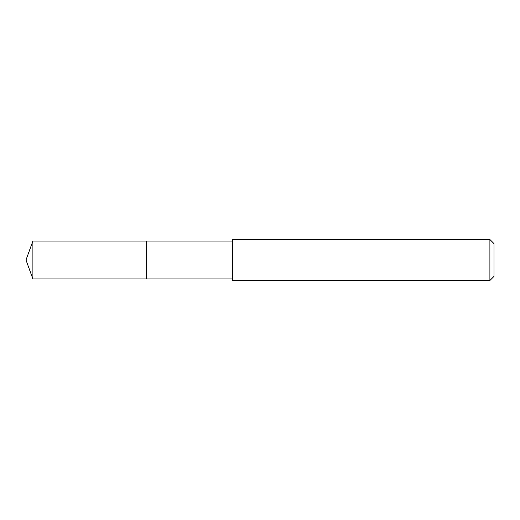 <?xml version="1.0" encoding="UTF-8"?>
<svg xmlns="http://www.w3.org/2000/svg" width="520" height="520" viewBox="0 0 520 520"><rect width="100%" height="100%" fill="white"/><g stroke="black" fill="none" stroke-linecap="round" stroke-linejoin="round"><path stroke-width="0.78" d="M232.707 241.046L32.897 241.046L32.897 278.954L146.64 278.954L146.64 241.046L146.64 278.954L232.707 278.954M32.897 278.954L26 260L32.897 241.046M232.707 239.506L232.707 280.495L489.899 280.495L489.899 239.506L232.707 239.506M489.899 239.506L494 243.607L494 276.393L489.899 280.495"/></g></svg>
